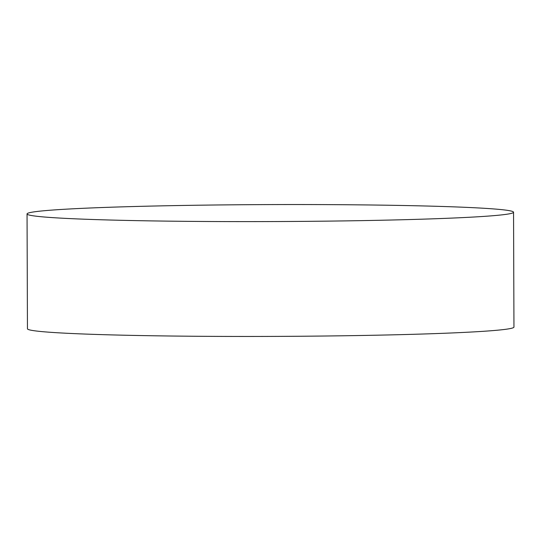 <?xml version="1.0" encoding="UTF-8"?>
<svg xmlns="http://www.w3.org/2000/svg" width="541" height="541" viewBox="0 0 541 541"><rect width="100%" height="100%" fill="white"/><g stroke="black" fill="none" stroke-linecap="round" stroke-linejoin="round"><path stroke-width="0.81" d="M349.067 204.769A243.254 8.487 179.8 0 1 513.551 212.228A243.254 8.487 179.8 0 1 191.534 221.384A243.254 8.487 179.8 0 1 27.05 213.925A243.254 8.487 179.8 0 1 349.067 204.769M27.05 213.925L27.449 328.772A243.254 8.487 -0.2 0 0 191.933 336.231A243.254 8.487 -0.2 0 0 513.95 327.075L513.551 212.228"/></g></svg>
